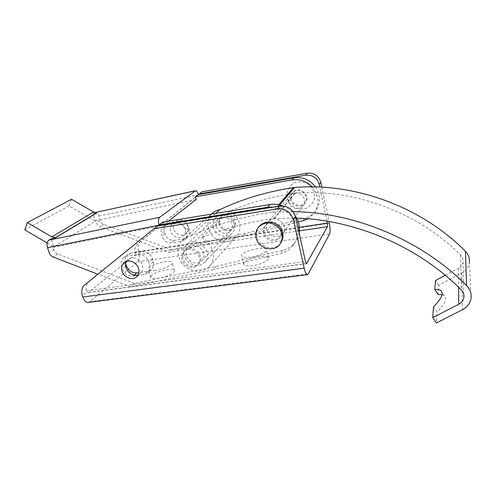 <?xml version="1.0" encoding="UTF-8"?>
<svg xmlns="http://www.w3.org/2000/svg" width="496" height="496" viewBox="0 0 496 496"><rect width="100%" height="100%" fill="white"/><g stroke="black" fill="none" stroke-linecap="round" stroke-linejoin="round"><path stroke-width="0.37" stroke-dasharray="2.48 1.86" d="M287.122 197.693C286.149 191.431 289.125 185.485 294.742 182.64C298.815 181.418 302.876 181.635 306.943 183.291C310.601 185.752 313.094 189.038 314.433 193.155L314.321 199.305C312.84 203.217 310.26 206.162 306.584 208.14C302.535 209.287 298.524 209.033 294.537 207.384C290.954 204.96 288.48 201.729 287.122 197.693M173.495 228.644C172.788 225.661 173.476 223.225 175.547 221.34C182.162 215.314 192.944 227.813 186.012 233.449C182.28 237.088 174.797 234.199 173.495 228.644M170.556 231.062C169.843 228.048 170.531 225.593 172.614 223.69C179.285 217.614 190.185 230.243 183.204 235.922C179.44 239.587 171.883 236.666 170.556 231.062M126.207 262.031L88.561 292.367L87.984 292.59L86.85 291.921L82.342 295.535M127.391 261.082L134.435 255.403L299.361 230.857M201.965 191.797L140.901 241.242C138.223 243.641 137.373 246.785 138.353 250.678L135.017 253.351L134.435 255.403M138.353 250.678L138.719 251.949C139.798 256.463 139.438 259.743 137.634 261.789L89.745 301.723L88.424 302.393M321.817 187.172L328.96 221.514M326.945 221.173L319.821 187.073M291.251 198.933C290.768 196.453 291.307 194.271 292.876 192.374C298.877 184.878 311.581 195.356 305.294 202.622C301.605 207.725 292.373 205.276 291.251 198.933M198.375 194.593L137.702 243.734C135.296 245.824 134.354 248.614 134.875 252.092L299.336 227.329M135.017 253.351L134.875 252.092M157.654 225.903L89.268 281.387C86.626 283.7 85.653 286.818 86.341 290.749L86.85 291.921M138.186 274.784L140.486 273.432C142.637 271.343 143.294 268.64 142.451 265.335C140.858 259.024 132.376 255.502 128.154 259.365L126.573 261.28M281.207 230.479C279.887 223.293 269.477 220.193 265.149 225.649C263.364 227.807 262.775 230.305 263.382 233.157C264.771 240.461 275.472 243.431 279.67 237.627C281.251 235.544 281.759 233.163 281.207 230.479M280.643 243.22C274.629 251.701 259.067 247.43 257.021 236.846C256.153 232.866 256.922 229.338 259.321 226.263M151.652 275.398L150.747 277.512C151.485 278.572 153.841 278.857 157.821 278.368C165.937 277.382 175.913 272.527 174.319 270.432C173.228 267.363 155.849 271.182 151.652 275.398M244.088 262.744L243.703 264.43C244.658 265.794 247.653 266.172 252.693 265.577C261.039 264.548 270.01 260.133 268.485 257.914C267.22 254.243 247.182 258.242 244.088 262.744M155.527 270.326C151.54 270.835 149.184 270.58 148.459 269.57C145.936 265.98 170.605 258.658 172.118 262.514C173.693 264.517 163.661 269.303 155.527 270.326M250.623 257.083C245.57 257.709 242.575 257.374 241.633 256.066C238.936 252.011 264.839 245.229 266.507 249.544C268.014 251.67 258.986 256.017 250.623 257.083M315.506 186.918C320.701 195.139 320.788 203.112 315.76 210.831C312.97 214.557 309.306 217.025 304.761 218.24L245.402 233.486L243.108 236.065L169.037 252.458L100.136 226.728C98.338 225.99 97.117 224.663 96.466 222.76L95.84 220.689L95.22 221.073L92.975 213.702L94.897 212.567M245.402 233.486L172 249.81L169.037 252.458M172 249.81L103.751 224.39C101.965 223.653 100.756 222.344 100.124 220.46L98.803 216.101C97.96 213.621 96.832 212.381 95.412 212.381M298.245 221.966L243.108 236.065M299.131 232.835C298.561 236.245 297.284 239.314 295.3 242.054C292.175 246.208 288.046 248.936 282.906 250.232L216.126 266.42L134.342 283.414L130.535 286.812L97.898 274.232M216.126 266.42L213.15 269.768L130.535 286.812M71.498 199.28L69 205.908L95.22 221.073L53.847 246.865L51.206 238.731M47.194 242.978L53.847 246.865L53.078 247.349L163.351 225.134L162.527 222.152M134.342 283.414L57.945 254.064C55.955 253.22 54.579 251.745 53.822 249.637L53.078 247.349M179.292 220.999C183.886 220.739 187.029 222.909 188.722 227.503L189.404 230.063C190.073 232.953 189.447 235.333 187.531 237.218L184.103 238.836L174.4 240.324C169.899 240.548 166.799 238.402 165.1 233.901L164.405 231.378C163.674 228.327 164.368 225.854 166.489 223.956L169.545 222.592L179.292 220.999L176.347 223.392C180.984 223.132 184.159 225.327 185.876 229.964L186.57 232.55C187.246 235.464 186.62 237.869 184.686 239.766L181.232 241.397L171.442 242.891C166.898 243.108 163.767 240.938 162.049 236.394L161.336 233.845C160.599 230.77 161.299 228.278 163.432 226.362L166.513 224.986L176.347 223.392M138.018 254.516C143.195 254.299 146.791 256.798 148.819 262.012L149.649 264.907C150.474 268.175 149.829 270.853 147.709 272.943L143.883 274.697L132.996 276.198C127.937 276.365 124.391 273.897 122.363 268.801L121.514 265.949C120.615 262.508 121.334 259.737 123.665 257.629L127.069 256.147L138.018 254.516L141.819 251.429C146.94 251.212 150.499 253.679 152.495 258.838L153.307 261.702C154.12 264.932 153.475 267.586 151.373 269.657L147.579 271.399L138.886 272.614M273.711 207.03C292.181 207.991 304.104 231.806 293.204 245.247C290.048 249.445 285.87 252.197 280.674 253.499L213.15 269.768M283.03 205.945C288.164 208.022 292.274 211.358 295.349 215.946M312.065 186.862C319.046 195.554 319.746 204.358 314.166 213.268L307.898 218.804M264.213 232.14C263.612 229.295 264.201 226.802 265.98 224.657C272.775 216.151 287.581 228.371 280.432 236.58C276.253 242.364 265.596 239.407 264.213 232.14M266.662 229.127C266.073 226.319 266.656 223.851 268.417 221.731C275.144 213.311 289.757 225.37 282.689 233.498C278.547 239.221 268.02 236.313 266.662 229.127M288.771 201.984C288.269 199.473 288.815 197.259 290.408 195.337C296.484 187.742 309.38 198.381 303.013 205.735C299.274 210.905 289.912 208.413 288.771 201.984M290.637 199.683C290.148 197.203 290.693 195.009 292.268 193.105C298.288 185.585 311.042 196.106 304.73 203.391C301.029 208.512 291.766 206.051 290.637 199.683M168.398 221.185L163.351 225.134M219.071 224.031C218.438 221.16 219.083 218.736 221.018 216.771C227.633 209.926 239.611 222.103 232.674 228.606C228.799 232.946 220.36 230.088 219.071 224.031M216.51 226.492C215.865 223.591 216.516 221.148 218.463 219.164C225.134 212.263 237.243 224.57 230.249 231.124C226.343 235.501 217.818 232.605 216.51 226.492M95.84 220.689L196.211 199.442M186.391 255.421C185.622 252.197 186.304 249.5 188.437 247.324C195.734 239.754 209.417 253.586 201.742 260.753C197.47 265.546 187.953 262.217 186.391 255.421M125.736 263.717L125.457 262.775C124.57 259.371 125.29 256.624 127.602 254.535L130.975 253.059L141.819 251.429M183.074 258.608C182.286 255.353 182.974 252.625 185.126 250.43C192.485 242.786 206.348 256.792 198.598 264.021C194.289 268.857 184.661 265.478 183.074 258.608M96.962 212.84L92.975 213.702M219.914 223.219C219.282 220.36 219.926 217.949 221.855 215.983C228.458 209.163 240.386 221.297 233.473 227.776C229.605 232.109 221.191 229.257 219.914 223.219M181.951 259.693C181.158 256.42 181.846 253.685 184.004 251.484C191.388 243.815 205.307 257.877 197.532 265.131C193.211 269.979 183.545 266.581 181.951 259.693M69 205.908L24.8 229.865M294.55 193.254L273.773 218.556C247.69 222.109 223.677 228.501 201.729 237.72L229.654 211.215C249.562 202.672 271.194 196.683 294.55 193.254L295.269 193.167C352.724 188.356 417.88 211.786 460.672 255.149C462.594 257.157 463.376 259.464 463.028 262.08C462.539 264.728 461.038 266.761 458.527 268.175L458.651 287.289M273.773 218.556L296.639 218.141M433.516 306.813L437.057 311.996L436.375 322.958M201.729 237.72C213.032 242.835 217.105 258.794 209.306 266.482C203.081 273.234 190.972 272.546 183.774 265.199C176.471 257.957 175.894 245.83 182.757 239.686C184.989 237.683 187.655 236.431 190.762 235.929C215.183 224.452 242.377 216.566 272.323 212.276L293.142 211.637M471.064 298.226L469.383 262.595C468.621 267.146 466.097 270.624 461.795 273.029L438.718 285.305L438.148 294.469M438.718 285.305L435.482 280.538M445.272 275.286L458.527 268.175M442.048 294.655L444.391 295.746C447.28 298.784 444.831 304.203 437.057 311.996M215.679 213.423L190.762 235.929M229.654 211.215C239.773 215.717 243.251 230.088 236.115 237.144C230.417 243.331 219.48 242.86 213.075 236.276C206.572 229.791 206.224 218.817 212.511 213.193M278.783 204.687L272.323 212.276M213.516 227.311C212.641 223.411 213.522 220.131 216.163 217.471C225.072 208.363 241.137 224.7 231.905 233.442C226.703 239.345 215.27 235.495 213.516 227.311M184.109 255.31C183.074 250.988 183.991 247.374 186.874 244.472C196.59 234.503 214.681 252.805 204.581 262.334C198.908 268.782 186.198 264.368 184.109 255.31M88.561 292.367L306.292 263.562M86.341 290.749L305.48 261.528M89.745 301.723L308.233 273.966M137.634 261.789L329.611 233.926M138.719 251.949L329.332 223.293M140.901 241.242L137.702 243.734M89.268 281.387L84.928 284.76M103.751 224.39L100.136 226.728M304.761 218.24L303.056 220.732M53.822 249.637L49.154 252.582M100.124 220.46L96.466 222.76M188.722 227.503L185.876 229.964M57.945 254.064L53.326 257.052M152.495 258.838L148.819 262.012M282.906 250.232L280.674 253.499M153.307 261.702L149.649 264.907M189.404 230.063L186.57 232.55M98.803 216.101L203.54 193.688M147.579 271.399L143.883 274.697M134.267 275.1L132.996 276.198M184.103 238.836L181.232 241.397M174.4 240.324L171.442 242.891M165.1 233.901L162.049 236.394M164.405 231.378L161.336 233.845M169.545 222.592L166.513 224.986M130.975 253.059L127.069 256.147M125.457 262.775L121.514 265.949M125.693 266.085L122.363 268.801M295.269 193.167L274.573 218.469M460.672 255.149L461.193 289.788M279.794 204.916L273.699 212.114M461.795 273.029L462.458 309.715M183.204 235.922L186.012 233.449M172.614 223.69L175.547 221.34M306.54 263.698L87.984 292.59M292.876 192.374L265.149 225.649M305.294 202.622L279.67 237.627M280.438 243.505L279.868 244.311M174.319 270.432L172.118 262.514M150.747 277.512L148.459 269.57M268.485 257.914L266.507 249.544M243.703 264.43L241.633 256.066M136.642 276.805L140.486 273.432M124.341 262.427L128.154 259.365M293.204 245.247L295.3 242.054M314.166 213.268L315.76 210.831M280.432 236.58L282.689 233.498M265.98 224.657L268.417 221.731M303.013 205.735L304.73 203.391M290.408 195.337L292.268 193.105M232.674 228.606L233.473 227.776M221.018 216.771L221.855 215.983M197.532 265.131L198.598 264.021M184.004 251.484L185.126 250.43M201.742 260.753L230.249 231.124M188.437 247.324L218.463 219.164M147.709 272.943L151.373 269.657M184.686 239.766L187.531 237.218M163.432 226.362L166.489 223.956M123.665 257.629L127.602 254.535M463.791 294.488L463.028 262.08M209.306 266.482L236.115 237.144M182.757 239.686L211.476 214.117M204.581 262.334L231.905 233.442M186.874 244.472L216.163 217.471M444.391 295.746L441.967 292.175"/><path stroke-width="0.74" d="M256.141 237.9C255.242 233.715 256.116 230.045 258.769 226.908C264.294 221.917 270.413 221.693 277.128 226.244C282.869 231.967 283.78 237.993 279.868 244.311C273.829 252.824 258.205 248.527 256.141 237.9M82.807 296.999L82.342 295.535C81.071 291.04 81.933 287.451 84.928 284.76L153.89 228.799L277.289 208.878C285.473 208.394 290.861 212.083 293.458 219.939L304.191 268.187C305.152 272.211 306.199 274.362 307.346 274.641L87.935 302.455C85.765 302.349 84.06 300.533 82.807 296.999L304.191 268.187M126.207 262.031L127.391 261.082M88.424 302.393L87.935 302.455M328.96 221.514L329.332 223.293C330.262 228.309 330.355 231.849 329.611 233.926L308.233 273.966L307.346 274.641M307.328 173.197L305.641 175.2L199.237 193.899L201.965 191.797L307.328 173.197C314.228 172.689 318.73 175.745 320.819 182.373L321.817 187.172M299.336 227.329L327.348 223.107L326.945 221.173M319.821 187.073L319.281 184.481C317.161 177.785 312.616 174.691 305.641 175.2M327.348 223.107L327.434 226.678L306.54 263.698L305.48 261.528L295.622 216.975C293.068 209.213 287.748 205.573 279.657 206.057L277.289 208.878M199.237 193.899L198.375 194.593M126.573 261.28C122.574 267.629 131.223 277.661 138.186 274.784M153.89 228.799L157.654 225.903L279.657 206.057M122.016 270.977C121.105 267.518 121.818 264.715 124.149 262.582C128.408 258.683 136.989 262.254 138.613 268.634C139.469 271.975 138.812 274.697 136.642 276.805C132.432 280.922 123.702 277.419 122.016 270.977M259.321 226.263L259.637 225.891C265.143 220.912 271.238 220.695 277.927 225.221C283.638 230.925 284.543 236.921 280.643 243.22L280.438 243.505M307.898 218.804L303.056 220.732L298.245 221.966M97.898 274.232L53.326 257.052C51.317 256.203 49.922 254.708 49.154 252.582L47.542 247.665L164.784 223.994L267.586 207.235L273.711 207.03M47.194 242.978L24.8 229.865L27.348 222.611L71.498 199.28L93.558 212.015L96.962 212.84L55.546 237.832L51.206 238.731L48.862 240.132C47.064 241.62 46.624 244.131 47.542 247.665M283.03 205.945C278.733 204.29 274.4 203.813 270.029 204.501L162.527 222.152L158.887 224.955C158.088 221.247 158.367 218.693 159.718 217.279L195.554 190.7C196.633 190.768 197.557 192.07 198.319 194.606L293.868 177.841C302.678 176.706 309.888 179.732 315.506 186.918M198.319 194.606L195.511 196.763L292.014 179.918C299.733 178.833 306.416 181.145 312.065 186.862M195.374 190.737L94.872 212.561M295.349 215.946C298.741 221.284 300.006 226.914 299.131 232.835M195.511 196.763L196.211 199.442L168.398 221.185M138.886 272.614L136.797 272.905C131.787 273.073 128.284 270.636 126.294 265.596L125.736 263.717M164.784 223.994L158.887 224.955M97.005 212.635L55.589 237.609L51.795 236.883L27.348 222.611M296.639 218.141C355.161 219.809 418.171 246.469 461.193 289.788C463.369 292.057 464.256 294.643 463.859 297.55C463.307 300.489 461.602 302.727 458.757 304.265L432.704 317.614L433.516 306.813C441.328 299.051 443.815 293.694 440.987 290.737C439.723 289.689 437.658 289.298 434.806 289.565L438.148 294.469L442.048 294.655M293.142 211.637C354.491 212.313 421.309 239.909 466.587 285.572C470.134 289.261 471.622 293.483 471.064 298.226C470.202 303.279 467.331 307.111 462.458 309.715L436.375 322.958L432.704 317.614M211.476 214.117L212.511 213.193C214.557 211.358 216.988 210.199 219.79 209.715C241.986 199.107 266.495 191.741 293.316 187.624L294.55 187.469C353.822 182.342 421.222 206.466 465.428 251.298C468.553 254.566 469.873 258.329 469.383 262.595M445.272 275.286L435.482 280.538L434.806 289.565M219.79 209.715L215.679 213.423M293.316 187.624L278.783 204.687M295.622 216.975L293.458 219.939M320.819 182.373L319.281 184.481M299.361 230.857L327.434 226.678M306.292 263.562L306.819 263.494M293.868 177.841L292.014 179.918M270.029 204.501L267.586 207.235M48.862 240.132L159.718 217.279M94.897 212.567L195.114 190.879M93.558 212.015L51.795 236.883M136.797 272.905L134.267 275.1M126.294 265.596L125.693 266.085M465.428 251.298L466.587 285.572M294.55 187.469L279.794 204.916M458.651 287.289L458.757 304.265M259.637 225.891L258.769 226.908M463.859 297.55L463.791 294.488M441.967 292.175L440.987 290.737"/></g></svg>
